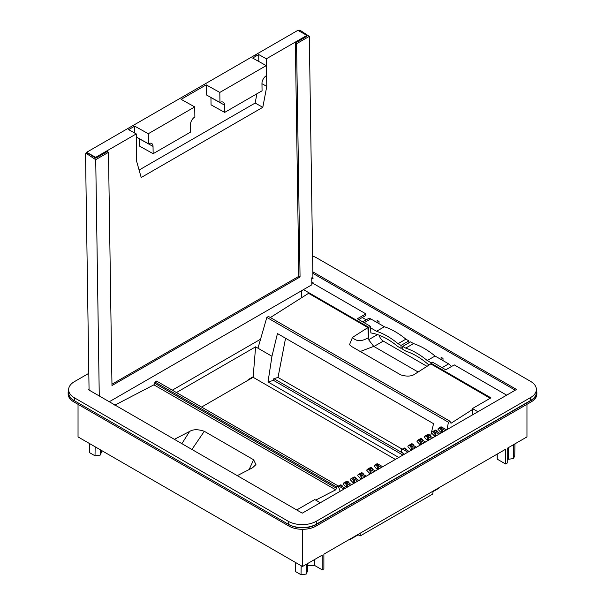 <?xml version="1.0" encoding="UTF-8"?>
<svg xmlns="http://www.w3.org/2000/svg" width="605" height="605" viewBox="0 0 605 605"><rect width="100%" height="100%" fill="white"/><g stroke="black" fill="none" stroke-linecap="round" stroke-linejoin="round"><path stroke-width="0.91" d="M206.207 84.859L219.804 92.436L219.955 102.487L206.358 94.909L206.207 84.859L181.122 99.341L194.727 106.919L148.301 133.72L148.452 143.771L136.314 137.01M219.804 92.436L266.23 65.635L266.382 75.685A6.375 3.743 119.1 0 0 261.957 83.535L262.063 90.81L224.652 112.409L224.546 105.134A6.375 3.743 119.1 0 0 223.139 102.169A6.375 3.743 119.1 0 0 219.955 102.487M129.092 128.063A1.202 0.703 -60.9 0 1 129.682 127.443L297.864 30.348L306.916 35.392L266.359 58.806L258.706 54.548L252.633 58.057L266.23 65.635M129.682 127.443L86.659 152.286L95.711 157.33L95.726 158.2L87.808 152.989L86.621 153.678A1.444 0.832 -120 0 0 85.827 153.564A1.444 0.832 -120 0 0 85.532 154.245L89.064 390.074M148.301 133.72L134.696 126.142L128.615 129.651L136.269 133.917L95.711 157.33M139.43 138.749A6.375 3.743 119.1 0 1 139.43 138.84L139.543 146.115L153.148 153.693L190.56 132.094L190.446 124.819A6.375 3.743 119.1 0 1 194.878 116.969L194.727 106.919M134.696 126.142L134.802 133.1M256.906 93.79L255.151 103.047L139.097 170.043M258.706 54.548L258.811 61.498M210.941 97.465A6.375 3.743 119.1 0 1 210.941 97.556L211.047 104.831L224.652 112.409M266.359 58.806L266.775 86.386L261.957 83.702M266.775 86.386L262.804 107.304L141.207 177.507L136.685 161.49L136.269 133.917M86.621 153.678L95.726 159.675L108.484 152.309L107.289 151.522L95.726 158.2M306.916 35.392L306.932 36.262L295.369 42.94L298.862 276.303L111.955 384.213M86.666 153.08L86.659 152.286M254.841 55.184A1.202 0.703 -60.9 0 1 255.439 55.123A1.202 0.703 -60.9 0 1 255.514 55.184M85.827 153.564L87.022 152.876A1.444 0.832 60 0 1 87.808 152.989M139.43 138.84L153.035 146.418A6.375 3.743 119.1 0 0 151.628 143.453A6.375 3.743 119.1 0 0 148.452 143.771M153.035 146.418L153.148 153.693M262.804 107.304L255.151 103.047M108.484 152.309L111.978 385.551L300.057 276.969L298.862 276.303M300.057 276.969L296.556 43.719L295.369 42.94M298.567 30.742L299.414 30.25A1.444 0.832 -120 0 1 300.209 30.363L309.314 36.36L296.556 43.719M95.726 159.675L99.265 395.965M309.314 36.36L312.921 277.181L311.734 277.869L311.832 284.796L109.278 401.743M313.171 278.179L311.749 279.003M311.809 282.966L313.231 282.142M536.37 389.461L536.37 392.403A19.844 11.457 0 0 1 530.562 400.502L530.562 397.561A19.844 11.457 0 0 0 536.37 389.461A19.844 11.457 0 0 0 530.562 381.362L316.763 257.919A19.844 11.457 0 0 0 312.603 256.089M530.562 400.502L316.294 524.21A19.844 11.457 0 0 1 288.237 524.21L74.438 400.775A19.844 11.457 0 0 1 68.63 392.675L68.63 389.726A19.844 11.457 0 0 1 74.438 381.626L88.814 373.33M68.63 389.726A19.844 11.457 0 0 0 74.438 397.825L288.237 521.26A19.844 11.457 0 0 0 316.294 521.26L530.562 397.561M312.846 271.857L516.534 389.461L302.266 513.161L88.466 389.726L89.056 389.393M515.256 390.195L312.861 273.347M377.112 320.355L379.025 321.459L379.025 323.667L379.017 321.459L377.112 320.355L377.112 322.563M427.009 366.343L383.275 341.091A6.012 3.471 60 0 1 379.199 335.208M441.09 357.29L443.004 358.394L443.004 360.603L443.004 358.394L441.09 357.29L441.09 359.499M477.927 411.748L472.407 408.556L490.942 397.856L430.889 363.181L432.59 362.198L445.772 369.814L454.272 364.898L506.672 395.156M312.082 282.807L365.844 313.851L365.844 315.47L358.742 319.569M260.551 339.224L172.312 390.164M409.146 451.459L404.427 448.736L403.149 449.47L407.868 452.192M404.034 454.408L402.567 452.941A2.405 1.391 60 0 1 401.448 450.453A2.405 1.391 60 0 1 401.947 449.349A2.405 1.391 60 0 1 403.149 449.47M374.654 465.109L376.779 463.884A2.405 1.391 60 0 1 377.981 463.997L376.703 464.738A2.405 1.391 60 0 1 378.405 467.68A2.405 1.391 60 0 1 377.906 468.784L377.059 469.276L377.558 468.172A2.405 1.391 -120 0 0 376.507 465.752A2.405 1.391 -120 0 0 374.654 465.109A2.405 1.391 -120 0 0 374.155 466.213L377.059 469.276M382.7 466.727L377.981 463.997M381.422 467.461L376.703 464.738M377.142 469.223L377.596 469.677M296.737 509.97L314.766 499.564L320.295 502.755M445.28 430.594L440.561 427.871A2.405 1.391 60 0 1 442.263 430.813A2.405 1.391 60 0 1 441.763 431.917L440.916 432.409L441.408 431.305A2.405 1.391 -120 0 0 440.364 428.885A2.405 1.391 -120 0 0 438.512 428.242A2.405 1.391 -120 0 0 438.012 429.346L440.916 432.409M446.558 429.86L441.839 427.138A2.405 1.391 -120 0 0 440.637 427.017L438.512 428.242M441 432.356L441.446 432.809M440.175 433.543L435.456 430.813L434.186 431.554A2.405 1.391 60 0 1 435.887 434.496A2.405 1.391 60 0 1 435.388 435.6L434.534 436.092L435.033 434.987A2.405 1.391 -120 0 0 433.982 432.567A2.405 1.391 -120 0 0 432.129 431.925A2.405 1.391 -120 0 0 431.637 433.029L434.534 436.092M438.905 434.277L434.186 431.554M434.624 436.039L435.071 436.492M345.289 488.326L340.57 485.603L339.292 486.337A2.405 1.391 -120 0 0 338.255 486.148M344.011 489.059L339.292 486.337M366.29 476.195L361.571 473.473L360.3 474.214L365.012 476.937M360.731 478.699L361.185 479.145M360.648 478.744L361.147 477.647A2.405 1.391 -120 0 0 360.096 475.227A2.405 1.391 -120 0 0 358.243 474.585A2.405 1.391 -120 0 0 357.744 475.681L360.648 478.744L361.503 478.26A2.405 1.391 -120 0 0 361.994 477.156A2.405 1.391 -120 0 0 360.3 474.214M358.977 480.423L354.258 477.693L352.987 478.434L357.706 481.156M353.418 482.919L353.872 483.372M353.335 482.971L353.834 481.867A2.405 1.391 -120 0 0 352.783 479.447A2.405 1.391 -120 0 0 350.93 478.805A2.405 1.391 -120 0 0 350.431 479.909L353.335 482.971L354.19 482.48A2.405 1.391 -120 0 0 354.681 481.376A2.405 1.391 -120 0 0 352.987 478.434M346.105 487.146L346.559 487.592M350.393 485.376L345.674 482.654A2.405 1.391 -120 0 1 347.376 485.603A2.405 1.391 -120 0 1 346.877 486.7L346.022 487.191L346.521 486.087A2.405 1.391 -120 0 0 345.47 483.667A2.405 1.391 -120 0 0 343.617 483.024A2.405 1.391 -120 0 0 343.118 484.129L346.022 487.191M351.664 484.643L346.945 481.92L345.674 482.654M369.829 473.45L370.283 473.897M374.117 471.681L369.398 468.958A2.405 1.391 -120 0 1 371.092 471.908A2.405 1.391 -120 0 1 370.6 473.004L369.746 473.496L370.245 472.392A2.405 1.391 -120 0 0 369.194 469.972A2.405 1.391 -120 0 0 367.341 469.329A2.405 1.391 -120 0 0 366.842 470.433L369.746 473.496M375.387 470.947L370.668 468.225L369.398 468.958M431.592 438.496L426.873 435.774A2.405 1.391 60 0 1 428.574 438.723A2.405 1.391 60 0 1 428.075 439.82L427.221 440.311L427.72 439.207A2.405 1.391 -120 0 0 426.676 436.787A2.405 1.391 -120 0 0 424.816 436.144A2.405 1.391 -120 0 0 424.324 437.249L427.221 440.311M427.311 440.266L427.758 440.712M432.87 437.763L428.151 435.04L426.873 435.774M424.279 442.724L419.56 439.994A2.405 1.391 60 0 1 421.261 442.943A2.405 1.391 60 0 1 420.762 444.04L419.915 444.531L420.407 443.435A2.405 1.391 -120 0 0 419.363 441.015A2.405 1.391 -120 0 0 417.511 440.364A2.405 1.391 -120 0 0 417.011 441.469L419.915 444.531M419.999 444.486L420.445 444.932M425.557 441.983L420.838 439.26L419.56 439.994M416.459 447.239L411.74 444.509L410.462 445.25A2.405 1.391 60 0 1 412.164 448.192A2.405 1.391 60 0 1 411.665 449.296L410.818 449.787L411.309 448.683A2.405 1.391 -120 0 0 410.266 446.263A2.405 1.391 -120 0 0 408.413 445.62A2.405 1.391 -120 0 0 407.914 446.724L410.818 449.787M415.181 447.972L410.462 445.25M410.901 449.734L411.347 450.188M303.476 289.621L368.823 327.35L368.823 339.617L377.512 334.603M365.844 313.851L357.343 318.759L370.517 326.367L368.823 327.35M370.517 327.789L376.56 331.275A72.146 41.654 60 0 1 398.067 343.693L401.047 345.41L401.047 348.359L397.795 346.483A68.539 39.575 60 0 0 370.857 332.931L370.517 326.367M430.889 363.181L430.889 363.945M431.357 362.917L427.236 360.535A72.146 41.654 60 0 0 405.721 348.109L413.54 343.595L410.568 341.878L402.748 346.393L402.748 349.342L406 351.218A68.539 39.575 60 0 1 428.998 365.072M413.54 343.595A72.146 41.654 60 0 1 435.055 356.02L448.66 363.87A5.052 2.919 60 0 1 451.247 366.645M405.721 348.109L402.748 346.393M362.705 321.852L368.248 318.654A5.052 2.919 60 0 1 370.774 318.903L384.379 326.76A72.146 41.654 60 0 1 405.894 339.178L408.867 340.895L408.867 342.861M301.668 290.665L301.668 297.683M472.407 408.556L472.407 414.932M406.749 450.075A2.405 1.391 -120 0 0 404.072 448.123L401.947 449.349M437.786 432.159A2.405 1.391 -120 0 0 435.108 430.208L432.129 431.925M342.891 486.942A2.405 1.391 -120 0 0 340.222 484.991L338.248 486.125M363.892 474.819A2.405 1.391 -120 0 0 361.223 472.868L358.243 474.585M356.579 479.039A2.405 1.391 -120 0 0 353.91 477.088L350.93 478.805M349.274 483.259A2.405 1.391 -120 0 0 346.597 481.308L343.617 483.024M372.99 469.563A2.405 1.391 -120 0 0 370.32 467.612L367.341 469.329M430.473 436.379A2.405 1.391 -120 0 0 427.795 434.428L424.816 436.144M423.16 440.599A2.405 1.391 -120 0 0 420.483 438.648L417.511 440.364M414.062 445.855A2.405 1.391 -120 0 0 411.385 443.904L408.413 445.62M427.236 360.535L435.055 356.02M401.047 348.359L402.748 347.376M401.047 345.41L408.867 340.895M398.067 343.693L405.894 339.178M376.56 331.275L384.379 326.76M307.582 565.388L314.623 565.463L322.223 569.849L323.879 568.889L323.879 554.165L505.583 449.258L505.583 463.982L507.24 463.029L507.24 448.305L526.963 436.916L526.963 404.329M362.259 317.542L366.222 319.826M497.249 454.068L497.249 459.172L497.098 454.158M78.037 404.329L78.037 436.916L302.5 566.507L302.5 529.314M302.5 566.507L322.223 555.118L322.223 569.849M314.623 559.504L314.623 565.463M536.37 390.066A19.239 11.109 180 0 1 536.854 392.539A19.239 11.109 180 0 1 531.22 400.389L316.105 524.588A19.239 11.109 180 0 1 288.895 524.588L73.78 400.389A19.239 11.109 180 0 1 68.146 392.539A19.239 11.109 180 0 1 68.63 390.066M497.249 459.172L505.583 463.982M536.854 392.539L536.854 394.014A19.239 11.109 180 0 1 531.22 401.864L316.105 526.063A19.239 11.109 180 0 1 288.895 526.063L73.78 401.864A19.239 11.109 180 0 1 68.146 394.014L68.146 392.539M513.683 444.584L513.471 458.582L508.298 459.263L507.24 458.651M508.298 459.263L508.48 447.587M513.471 458.582L514.764 455.663L514.938 443.858M101.504 450.46L101.474 452.207L100.18 455.126L100.264 449.749M95.151 446.792L95.015 455.807L89.578 452.661L89.706 443.654M95.015 455.807L100.18 455.126M306.349 564.284L306.206 574.069L301.033 574.75L295.595 571.612L295.732 562.597M301.033 574.75L301.169 565.736M306.206 574.069L307.491 571.15L307.605 563.558M338.172 485.928L336.516 486.881L154.903 382.027L156.559 381.074L338.172 485.928L340.191 491.268M398.763 457.456L268.015 381.967L271.955 356.277L255.605 346.831L176.433 392.547M253.132 377.301L253.177 376.741L248.345 379.532L247.256 380.696L253.132 377.301L395.36 459.414M247.256 380.696L201.578 407.067M253.177 376.741L255.605 346.831M336.516 486.881L336.577 488.295L335.73 489.816L315.712 500.116M296.647 509.917L298.386 509.024M114.829 405.168L153.897 384.84L154.835 383.366L336.577 488.295M154.903 382.027L154.835 383.366M367.908 327.577L368.377 337.711C361.556 341.696 356.254 341.598 352.481 337.416L367.908 327.577L308.558 293.319L270.359 317.542M266.828 317.413L448.441 422.267L450.097 421.307L268.484 316.453L266.828 317.413L257.972 348.2M490.186 398.287L430.828 363.907L415.401 373.739C411.831 376.439 406.938 376.809 400.699 374.85L351.384 346.378L349.509 344.721L352.481 337.416M418.123 372.007L373.746 346.385L368.831 340.025M490.171 398.173L488.243 399.413M472.407 409.555L451.103 423.205L450.158 422.668M450.097 421.307L450.165 422.721M448.441 422.267L446.982 429.611M237.296 475.651L252.519 467.778L255.938 464.602L253.616 459.77L249.116 469.541M253.616 459.77L204.301 431.297C198.062 429.172 193.169 429.225 189.607 431.448L174.376 439.328M430.488 436.386L433.558 423.689L277.453 333.559L271.955 356.277M285.552 338.24L278.02 377.452L273.861 378.654L273.528 380.371L268.015 381.967M402.9 455.066L273.528 380.371M373.746 346.385L360.255 351.497M204.301 431.297L191.929 449.462M189.607 431.448L181.878 443.662M350.008 539.078L350.053 539.524L349.645 539.289M439.033 487.683L438.905 488.227L433.082 491.593M360.179 533.209L360.179 535.947L432.711 494.073L433.165 491.071M402.62 452.994L273.861 378.654M278.02 377.452L402.257 449.175M350.053 539.524L358.213 534.812L360.179 535.947M358.213 534.812L358.213 534.336M210.941 97.556L224.546 105.134M300.209 30.363L299.074 31.021M74.438 400.775L74.438 397.825M288.237 524.21L288.237 521.26M316.294 524.21L316.294 521.26M441.839 427.138L440.561 427.871M383.275 341.091L373.928 346.491M442.073 367.674L448.66 363.87M364.187 322.707L370.774 318.903M73.78 400.389L73.78 401.864M288.895 524.588L288.895 526.063M316.105 524.588L316.105 526.063M531.22 400.389L531.22 401.864M153.897 384.84L335.73 489.816"/></g></svg>
